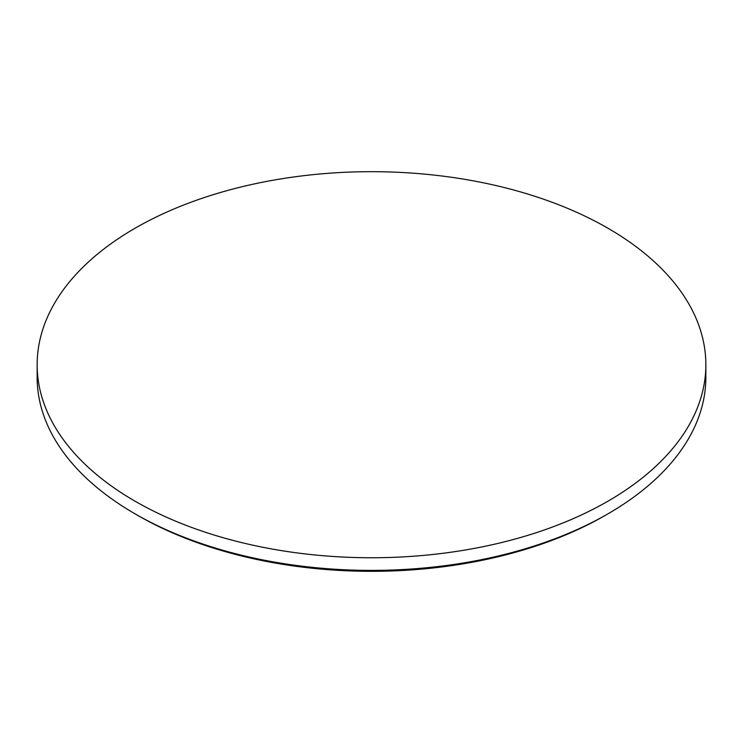 <?xml version="1.0" encoding="UTF-8"?>
<svg xmlns="http://www.w3.org/2000/svg" width="743" height="743" viewBox="0 0 743 743"><rect width="100%" height="100%" fill="white"/><g stroke="black" fill="none" stroke-linecap="round" stroke-linejoin="round"><path stroke-width="1.11" d="M37.15 364.711L37.15 377.36A334.35 193.031 0 0 0 135.077 513.859A334.35 193.031 0 0 0 607.923 513.859A334.35 193.031 0 0 0 705.85 377.36L705.85 364.711A334.35 193.031 0 0 0 371.5 171.679A334.35 193.031 0 0 0 37.15 364.711A334.35 193.031 0 0 0 135.077 501.209A334.35 193.031 0 0 0 499.454 543.059A334.35 193.031 0 0 0 705.85 364.711M137.817 515.438L135.077 513.859L137.817 515.438A330.477 190.802 0 0 0 605.183 515.438L607.923 513.859"/></g></svg>
